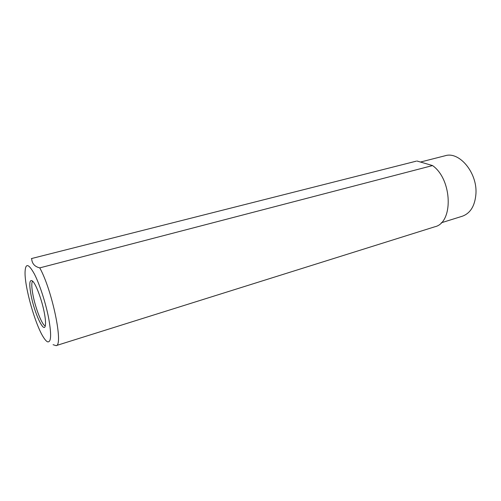 <?xml version="1.0" encoding="UTF-8"?>
<svg xmlns="http://www.w3.org/2000/svg" width="501" height="501" viewBox="0 0 501 501"><rect width="100%" height="100%" fill="white"/><g stroke="black" fill="none" stroke-linecap="round" stroke-linejoin="round"><path stroke-width="0.75" d="M420.471 162.036L445.201 155.736C459.248 151.114 477.365 172.67 475.95 193.655C475.023 205.717 470.483 213.238 462.335 216.219L441.256 222.801M416.225 161.172L31.381 258.585L416.225 161.172M432.551 165.568L39.767 267.878C52.373 290.511 63.696 346.066 56.043 345.64L434.805 226.784C453.537 222.839 452.509 179.615 432.551 165.568L416.957 161.009M56.043 345.64L53.081 344.694M31.669 258.541C31.914 263.513 34.613 266.626 39.767 267.878M47.614 341.845C46.43 341.344 45.04 339.81 43.437 337.254C35.245 324.648 24.687 287.367 25.05 272.337C25.388 262.875 28.482 263.394 34.325 273.903C39.617 284.111 45.779 303.105 48.722 318.473C51.559 334.699 51.196 342.49 47.614 341.845M44.307 312.712C45.478 318.861 45.81 323.195 45.315 325.713C43.906 333.697 34.444 313.112 31.112 295.471C28.939 283.535 29.465 278.775 32.703 281.18C36.103 284.411 41.952 300.205 44.307 312.712M45.278 325.863C42.228 325.437 35.621 308.779 33.041 295.339C31.544 287.505 31.394 282.752 32.596 281.067"/></g></svg>
